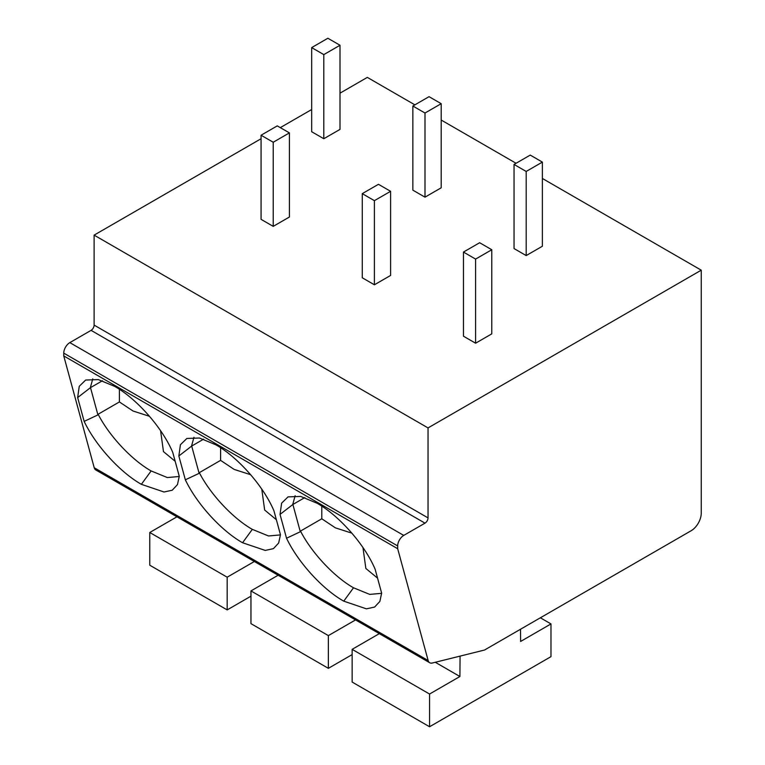 <?xml version="1.0" encoding="UTF-8"?>
<svg xmlns="http://www.w3.org/2000/svg" width="765" height="765" viewBox="0 0 765 765"><rect width="100%" height="100%" fill="white"/><g stroke="black" fill="none" stroke-linecap="round" stroke-linejoin="round"><path stroke-width="1.15" d="M429.71 662.739L95.788 469.949A8.587 4.953 -60 0 1 94.219 467.74L63.753 355.926L63.753 353.143A8.587 4.953 -60 0 1 69.825 342.624L91.073 330.356A4.294 2.477 120 0 0 94.114 325.096L428.037 517.886A4.294 2.477 -60 0 1 424.996 523.145L403.748 535.414A8.587 4.953 120 0 0 397.676 545.933L397.676 548.715L428.151 660.53A8.587 4.953 120 0 0 429.71 662.739A8.587 4.953 120 0 0 432.34 663.006L484.503 650.04L691.13 530.747A14.315 8.262 120 0 0 701.247 513.219L701.247 270.179L428.037 427.922L428.037 517.886M414.879 104.853L367.324 77.389L340.004 93.167M311.671 109.529L280.296 127.631M261.075 138.733L94.114 235.132L94.114 325.096M94.114 235.132L428.037 427.922M441.195 120.038L516.069 163.27M542.375 178.465L701.247 270.179M463.456 252.068L463.456 336.198L475.591 343.208L491.78 333.865L491.78 249.734L479.645 242.725L463.456 252.068L475.591 259.086L491.78 249.734M514.042 164.437L514.042 248.568L526.186 255.577L542.375 246.234L542.375 162.104L530.241 155.094L514.042 164.437L526.186 171.446L542.375 162.104M362.266 193.65L362.266 277.781L374.401 284.79L390.599 275.438L390.599 191.317L378.455 184.308L362.266 193.65L374.401 200.66L390.599 191.317M412.861 106.019L412.861 190.15L424.996 197.16L441.195 187.808L441.195 103.686L429.05 96.667L412.861 106.019L424.996 113.029L441.195 103.686M261.075 135.233L261.075 219.354L273.22 226.364L289.409 217.021L289.409 132.89L277.265 125.881L261.075 135.233L273.22 142.242L289.409 132.89M311.671 47.602L311.671 131.723L323.805 138.733L340.004 129.39L340.004 45.259L327.86 38.25L311.671 47.602L323.805 54.611L340.004 45.259M63.753 355.926L397.676 548.715M286.531 538.225L280.038 514.396L281.616 503.16L288.042 496.887L300.683 496.428L317.073 503.236C338.752 515.381 364.618 544.173 375.156 569.313L381.649 593.143L379.851 601.443L374.62 607.056L366.425 608.844L343.743 601.156C322.935 589.433 298.293 562.858 286.531 538.225L300.31 531.761L292.88 504.479L280.038 514.396M185.34 479.808L178.847 455.978L180.425 444.733L186.851 438.46L199.493 438.01L215.883 444.819C237.561 456.963 263.428 485.756 273.966 510.886L280.459 534.716L278.661 543.016L273.43 548.639L265.235 550.427L242.562 542.739C221.745 531.006 197.102 504.441 185.34 479.808L199.12 473.344L191.69 446.052L178.847 455.978M84.15 421.381L77.657 397.551L79.244 386.315L85.661 380.042L98.302 379.593L114.702 386.392C136.371 398.536 162.237 427.339 172.775 452.469L179.268 476.299L177.47 484.599L172.24 490.212L164.045 492L141.372 484.322C120.554 472.588 95.912 446.024 84.15 421.381L97.93 414.917L90.5 387.635L77.657 397.551M292.632 504.862L295.137 495.71M304.814 497.585L292.88 504.479M381.639 593.334L369.724 594.395L353.516 587.788C334.592 577.106 311.891 553.267 300.502 531.073L300.31 531.761M377.566 578.158L365.852 568.452L362.954 547.549M351.843 533.138L335.366 527.84L321.788 518.785L300.502 531.073M321.788 518.785L321.788 506.143M191.441 446.444L193.947 437.293M203.624 439.158L191.69 446.052M280.449 534.907L268.534 535.978L252.326 529.361C233.402 518.68 210.7 494.85 199.311 472.655L199.12 473.344M276.375 519.741L264.661 510.026L261.773 489.131M250.652 474.711L234.176 469.423L220.597 460.367L199.311 472.655M220.597 460.367L220.597 447.726M90.251 388.018L92.756 378.866M102.443 380.741L90.5 387.635M179.259 476.49L167.344 477.561L151.135 470.944C132.211 460.262 109.51 436.423 98.121 414.238L97.93 414.917M175.185 461.314L163.471 451.608L160.583 430.705M149.462 416.294L132.986 410.996L119.407 401.941L98.121 414.238M119.407 401.941L119.407 389.299M379.325 633.649L352.139 649.342L352.139 682.055L429.557 726.75L550.982 656.647L550.982 623.924L520.621 641.452L520.525 629.241M460.071 656.112L459.908 676.509L429.557 694.037L429.557 726.75M435.266 662.28L459.908 676.509M540.358 617.795L550.982 623.924M352.139 649.342L429.557 694.037M278.135 575.232L250.958 590.924L250.958 623.638L328.367 668.333L352.139 654.601M355.543 619.918L328.367 635.61L328.367 668.333M250.958 590.924L328.367 635.61M176.945 516.805L149.768 532.497L149.768 565.211L227.176 609.906L250.958 596.174M254.353 561.5L227.176 577.192L227.176 609.906M149.768 532.497L227.176 577.192M475.591 343.208L475.591 259.086M526.186 255.577L526.186 171.446M374.401 284.79L374.401 200.66M424.996 197.16L424.996 113.029M273.22 226.364L273.22 142.242M323.805 138.733L323.805 54.611M63.753 353.143L397.676 545.933M403.748 535.414L69.825 342.624M91.073 330.356L424.996 523.145M94.219 467.74L428.151 660.53M343.743 601.156L353.516 587.788M242.562 542.739L252.326 529.361M141.372 484.322L151.135 470.944"/></g></svg>
